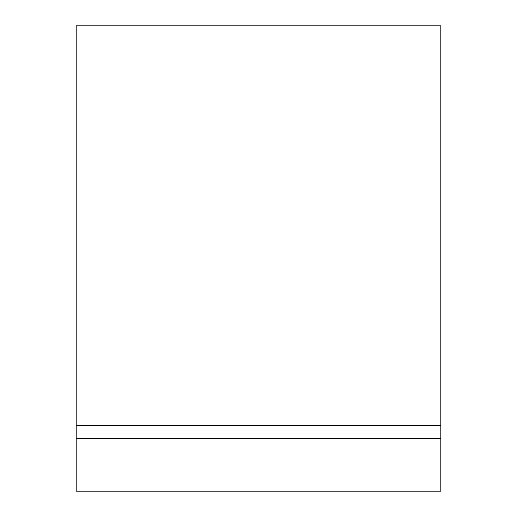 <?xml version="1.0" encoding="UTF-8"?>
<svg xmlns="http://www.w3.org/2000/svg" width="517" height="517" viewBox="0 0 517 517"><rect width="100%" height="100%" fill="white"/><g stroke="black" fill="none" stroke-linecap="round" stroke-linejoin="round"><path stroke-width="0.78" d="M76.186 438.274L76.186 491.15L440.814 491.15L440.814 25.85L76.186 25.85L76.186 438.274L440.814 438.274M76.186 425.588L440.814 425.588"/></g></svg>
